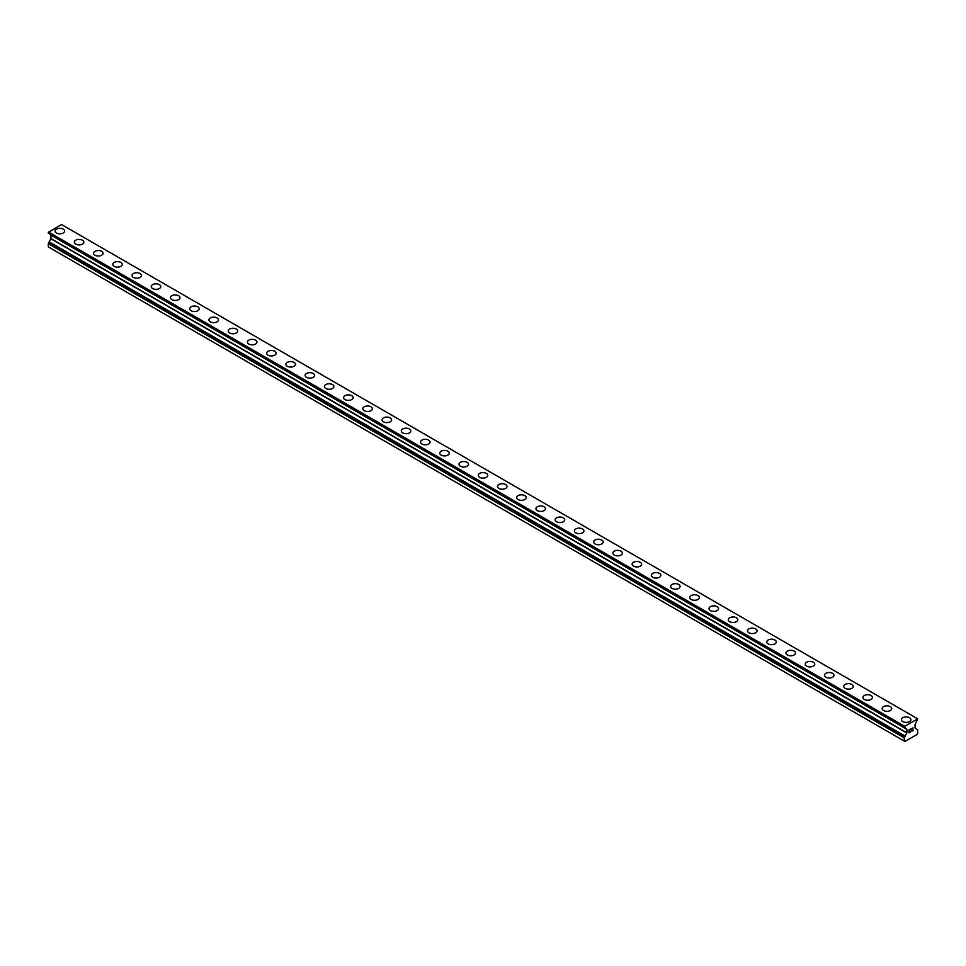 <?xml version="1.0" encoding="UTF-8"?>
<svg xmlns="http://www.w3.org/2000/svg" width="966" height="966" viewBox="0 0 966 966"><rect width="100%" height="100%" fill="white"/><g stroke="black" fill="none" stroke-linecap="round" stroke-linejoin="round"><path stroke-width="1.45" d="M55.086 231.055A4.758 2.753 180 0 1 58.02 228.519A4.758 2.753 180 0 1 63.213 229.111A4.758 2.753 180 0 1 64.601 231.055A4.758 2.753 180 0 1 61.667 233.591A4.758 2.753 180 0 1 56.475 232.999A4.758 2.753 180 0 1 55.086 231.055A4.758 2.753 180 0 1 58.02 228.519A4.758 2.753 180 0 1 63.213 229.123A4.758 2.753 180 0 1 64.601 231.055M74.31 242.164A4.758 2.753 180 0 1 77.256 239.616A4.758 2.753 180 0 1 82.436 240.22A4.758 2.753 180 0 1 83.837 242.164A4.758 2.753 180 0 1 80.903 244.7A4.758 2.753 180 0 1 75.71 244.108A4.758 2.753 180 0 1 74.31 242.164A4.758 2.753 180 0 1 77.256 239.628A4.758 2.753 180 0 1 82.436 240.22A4.758 2.753 180 0 1 83.837 242.164M93.545 253.261A4.758 2.753 180 0 1 96.491 250.725A4.758 2.753 180 0 1 101.672 251.317A4.758 2.753 180 0 1 103.072 253.273A4.758 2.753 180 0 1 100.126 255.809A4.758 2.753 180 0 1 94.946 255.205A4.758 2.753 180 0 1 93.545 253.261A4.758 2.753 180 0 1 96.491 250.737A4.758 2.753 180 0 1 101.672 251.329A4.758 2.753 180 0 1 103.072 253.261M112.781 264.37A4.758 2.753 180 0 1 115.727 261.834A4.758 2.753 180 0 1 120.907 262.426A4.758 2.753 180 0 1 122.308 264.37A4.758 2.753 180 0 1 119.361 266.906A4.758 2.753 180 0 1 114.181 266.314A4.758 2.753 180 0 1 112.781 264.37A4.758 2.753 180 0 1 115.727 261.834A4.758 2.753 180 0 1 120.907 262.438A4.758 2.753 180 0 1 122.308 264.37M132.016 275.479A4.758 2.753 180 0 1 134.962 272.931A4.758 2.753 180 0 1 140.142 273.535A4.758 2.753 180 0 1 141.543 275.479A4.758 2.753 180 0 1 138.597 278.015A4.758 2.753 180 0 1 133.417 277.423A4.758 2.753 180 0 1 132.016 275.479A4.758 2.753 180 0 1 134.962 272.943A4.758 2.753 180 0 1 140.142 273.535A4.758 2.753 180 0 1 141.543 275.479M159.378 284.644A4.758 2.753 180 0 1 160.779 286.588A4.758 2.753 180 0 1 157.832 289.124A4.758 2.753 180 0 1 152.652 288.52A4.758 2.753 180 0 1 151.251 286.576A4.758 2.753 180 0 1 154.198 284.052A4.758 2.753 180 0 1 159.378 284.644M151.251 286.576A4.758 2.753 180 0 1 154.186 284.04A4.758 2.753 180 0 1 159.378 284.632A4.758 2.753 180 0 1 160.779 286.576M178.613 295.753A4.758 2.753 180 0 1 180.014 297.685A4.758 2.753 180 0 1 177.068 300.221A4.758 2.753 180 0 1 171.888 299.629A4.758 2.753 180 0 1 170.487 297.685A4.758 2.753 180 0 1 173.433 295.149A4.758 2.753 180 0 1 178.613 295.753M170.487 297.685A4.758 2.753 180 0 1 173.421 295.149A4.758 2.753 180 0 1 178.613 295.741A4.758 2.753 180 0 1 180.014 297.685M189.722 308.794A4.758 2.753 180 0 1 192.657 306.246A4.758 2.753 180 0 1 197.849 306.85A4.758 2.753 180 0 1 199.238 308.794A4.758 2.753 180 0 1 196.303 311.33A4.758 2.753 180 0 1 191.111 310.738A4.758 2.753 180 0 1 189.722 308.794A4.758 2.753 180 0 1 192.669 306.258A4.758 2.753 180 0 1 197.849 306.85A4.758 2.753 180 0 1 199.238 308.794M208.958 319.903A4.758 2.753 180 0 1 211.892 317.367A4.758 2.753 180 0 1 217.084 317.959A4.758 2.753 180 0 1 218.473 319.903M217.084 317.947A4.758 2.753 180 0 1 218.473 319.891A4.758 2.753 180 0 1 215.539 322.439A4.758 2.753 180 0 1 210.346 321.835A4.758 2.753 180 0 1 208.958 319.891A4.758 2.753 180 0 1 211.892 317.355A4.758 2.753 180 0 1 217.084 317.947M228.193 331A4.758 2.753 180 0 1 231.128 328.464A4.758 2.753 180 0 1 236.32 329.056A4.758 2.753 180 0 1 237.708 331A4.758 2.753 180 0 1 234.774 333.536A4.758 2.753 180 0 1 229.582 332.944A4.758 2.753 180 0 1 228.193 331A4.758 2.753 180 0 1 231.128 328.464A4.758 2.753 180 0 1 236.32 329.068A4.758 2.753 180 0 1 237.708 331M247.429 342.109A4.758 2.753 180 0 1 250.363 339.561A4.758 2.753 180 0 1 255.555 340.165A4.758 2.753 180 0 1 256.944 342.109A4.758 2.753 180 0 1 254.01 344.645A4.758 2.753 180 0 1 248.817 344.053A4.758 2.753 180 0 1 247.429 342.109A4.758 2.753 180 0 1 250.363 339.573A4.758 2.753 180 0 1 255.555 340.165A4.758 2.753 180 0 1 256.944 342.109M266.664 353.206A4.758 2.753 180 0 1 269.599 350.67A4.758 2.753 180 0 1 274.791 351.262A4.758 2.753 180 0 1 276.179 353.218A4.758 2.753 180 0 1 273.245 355.754A4.758 2.753 180 0 1 268.053 355.15A4.758 2.753 180 0 1 266.664 353.206A4.758 2.753 180 0 1 269.599 350.682A4.758 2.753 180 0 1 274.791 351.274A4.758 2.753 180 0 1 276.179 353.206M285.9 364.315A4.758 2.753 180 0 1 288.834 361.779A4.758 2.753 180 0 1 294.026 362.371A4.758 2.753 180 0 1 295.415 364.315A4.758 2.753 180 0 1 292.481 366.851A4.758 2.753 180 0 1 287.288 366.259A4.758 2.753 180 0 1 285.9 364.315A4.758 2.753 180 0 1 288.834 361.779A4.758 2.753 180 0 1 294.026 362.383A4.758 2.753 180 0 1 295.415 364.315M305.123 375.424A4.758 2.753 180 0 1 308.069 372.876A4.758 2.753 180 0 1 313.25 373.48A4.758 2.753 180 0 1 314.65 375.424A4.758 2.753 180 0 1 311.716 377.96A4.758 2.753 180 0 1 306.524 377.368A4.758 2.753 180 0 1 305.123 375.424A4.758 2.753 180 0 1 308.069 372.888A4.758 2.753 180 0 1 313.25 373.48A4.758 2.753 180 0 1 314.65 375.424M324.359 386.521A4.758 2.753 180 0 1 327.305 383.985A4.758 2.753 180 0 1 332.485 384.577A4.758 2.753 180 0 1 333.886 386.533A4.758 2.753 180 0 1 330.952 389.069A4.758 2.753 180 0 1 325.759 388.465A4.758 2.753 180 0 1 324.359 386.521A4.758 2.753 180 0 1 327.305 383.997A4.758 2.753 180 0 1 332.485 384.589A4.758 2.753 180 0 1 333.886 386.521M343.594 397.63A4.758 2.753 180 0 1 346.54 395.094A4.758 2.753 180 0 1 351.721 395.686A4.758 2.753 180 0 1 353.121 397.63A4.758 2.753 180 0 1 350.175 400.165A4.758 2.753 180 0 1 344.995 399.574A4.758 2.753 180 0 1 343.594 397.63A4.758 2.753 180 0 1 346.54 395.094A4.758 2.753 180 0 1 351.721 395.698A4.758 2.753 180 0 1 353.121 397.63M362.83 408.739A4.758 2.753 180 0 1 365.776 406.191A4.758 2.753 180 0 1 370.956 406.795A4.758 2.753 180 0 1 372.357 408.739A4.758 2.753 180 0 1 369.41 411.275A4.758 2.753 180 0 1 364.23 410.683A4.758 2.753 180 0 1 362.83 408.739A4.758 2.753 180 0 1 365.776 406.203A4.758 2.753 180 0 1 370.956 406.795A4.758 2.753 180 0 1 372.357 408.739M382.065 419.836A4.758 2.753 180 0 1 385.011 417.3A4.758 2.753 180 0 1 390.192 417.892A4.758 2.753 180 0 1 391.592 419.848A4.758 2.753 180 0 1 388.646 422.384A4.758 2.753 180 0 1 383.466 421.78A4.758 2.753 180 0 1 382.065 419.836A4.758 2.753 180 0 1 385.011 417.312A4.758 2.753 180 0 1 390.192 417.904A4.758 2.753 180 0 1 391.592 419.836M401.301 430.945A4.758 2.753 180 0 1 404.235 428.409A4.758 2.753 180 0 1 409.427 429.001A4.758 2.753 180 0 1 410.828 430.945A4.758 2.753 180 0 1 407.881 433.48A4.758 2.753 180 0 1 402.701 432.889A4.758 2.753 180 0 1 401.301 430.945A4.758 2.753 180 0 1 404.247 428.409A4.758 2.753 180 0 1 409.427 429.013A4.758 2.753 180 0 1 410.828 430.945M420.536 442.054A4.758 2.753 180 0 1 423.47 439.506A4.758 2.753 180 0 1 428.663 440.11A4.758 2.753 180 0 1 430.051 442.054A4.758 2.753 180 0 1 427.117 444.589A4.758 2.753 180 0 1 421.925 443.998A4.758 2.753 180 0 1 420.536 442.054A4.758 2.753 180 0 1 423.482 439.518A4.758 2.753 180 0 1 428.663 440.11A4.758 2.753 180 0 1 430.051 442.054M447.898 451.219A4.758 2.753 180 0 1 449.287 453.163A4.758 2.753 180 0 1 446.352 455.698A4.758 2.753 180 0 1 441.16 455.095A4.758 2.753 180 0 1 439.772 453.151A4.758 2.753 180 0 1 442.706 450.627A4.758 2.753 180 0 1 447.898 451.219M439.772 453.151A4.758 2.753 180 0 1 442.706 450.615A4.758 2.753 180 0 1 447.898 451.207A4.758 2.753 180 0 1 449.287 453.151M467.133 462.328A4.758 2.753 180 0 1 468.522 464.26A4.758 2.753 180 0 1 465.588 466.795A4.758 2.753 180 0 1 460.396 466.204A4.758 2.753 180 0 1 459.007 464.26A4.758 2.753 180 0 1 461.941 461.724A4.758 2.753 180 0 1 467.133 462.328M459.007 464.26A4.758 2.753 180 0 1 461.941 461.724A4.758 2.753 180 0 1 467.133 462.316A4.758 2.753 180 0 1 468.522 464.26M478.242 475.369A4.758 2.753 180 0 1 481.177 472.821A4.758 2.753 180 0 1 486.369 473.425A4.758 2.753 180 0 1 487.758 475.369A4.758 2.753 180 0 1 484.823 477.904A4.758 2.753 180 0 1 479.631 477.313A4.758 2.753 180 0 1 478.242 475.369A4.758 2.753 180 0 1 481.177 472.833A4.758 2.753 180 0 1 486.369 473.425A4.758 2.753 180 0 1 487.758 475.369M497.478 486.478A4.758 2.753 180 0 1 500.412 483.942A4.758 2.753 180 0 1 505.604 484.534A4.758 2.753 180 0 1 506.993 486.478M505.604 484.521A4.758 2.753 180 0 1 506.993 486.466A4.758 2.753 180 0 1 504.059 489.013A4.758 2.753 180 0 1 498.867 488.41A4.758 2.753 180 0 1 497.478 486.466A4.758 2.753 180 0 1 500.412 483.93A4.758 2.753 180 0 1 505.604 484.521M516.713 497.575A4.758 2.753 180 0 1 519.648 495.039A4.758 2.753 180 0 1 524.84 495.63A4.758 2.753 180 0 1 526.229 497.575A4.758 2.753 180 0 1 523.294 500.11A4.758 2.753 180 0 1 518.102 499.519A4.758 2.753 180 0 1 516.713 497.575A4.758 2.753 180 0 1 519.648 495.039A4.758 2.753 180 0 1 524.84 495.643A4.758 2.753 180 0 1 526.229 497.575M535.949 508.684A4.758 2.753 180 0 1 538.883 506.136A4.758 2.753 180 0 1 544.075 506.739A4.758 2.753 180 0 1 545.464 508.684A4.758 2.753 180 0 1 542.53 511.219A4.758 2.753 180 0 1 537.337 510.628A4.758 2.753 180 0 1 535.949 508.684A4.758 2.753 180 0 1 538.883 506.148A4.758 2.753 180 0 1 544.075 506.739A4.758 2.753 180 0 1 545.464 508.684M555.172 519.78A4.758 2.753 180 0 1 558.119 517.245A4.758 2.753 180 0 1 563.299 517.836A4.758 2.753 180 0 1 564.699 519.793A4.758 2.753 180 0 1 561.765 522.328A4.758 2.753 180 0 1 556.573 521.725A4.758 2.753 180 0 1 555.172 519.78A4.758 2.753 180 0 1 558.119 517.257A4.758 2.753 180 0 1 563.299 517.848A4.758 2.753 180 0 1 564.699 519.78M574.408 530.889A4.758 2.753 180 0 1 577.354 528.354A4.758 2.753 180 0 1 582.534 528.945A4.758 2.753 180 0 1 583.935 530.889A4.758 2.753 180 0 1 580.989 533.425A4.758 2.753 180 0 1 575.808 532.834A4.758 2.753 180 0 1 574.408 530.889A4.758 2.753 180 0 1 577.354 528.354A4.758 2.753 180 0 1 582.534 528.957A4.758 2.753 180 0 1 583.935 530.889M593.643 541.998A4.758 2.753 180 0 1 596.59 539.451A4.758 2.753 180 0 1 601.77 540.054A4.758 2.753 180 0 1 603.17 541.998A4.758 2.753 180 0 1 600.224 544.534A4.758 2.753 180 0 1 595.044 543.943A4.758 2.753 180 0 1 593.643 541.998A4.758 2.753 180 0 1 596.59 539.463A4.758 2.753 180 0 1 601.77 540.054A4.758 2.753 180 0 1 603.17 541.998M612.879 553.095A4.758 2.753 180 0 1 615.825 550.56A4.758 2.753 180 0 1 621.005 551.151A4.758 2.753 180 0 1 622.406 553.107A4.758 2.753 180 0 1 619.46 555.643A4.758 2.753 180 0 1 614.279 555.039A4.758 2.753 180 0 1 612.879 553.095A4.758 2.753 180 0 1 615.825 550.572A4.758 2.753 180 0 1 621.005 551.163A4.758 2.753 180 0 1 622.406 553.095M632.114 564.204A4.758 2.753 180 0 1 635.048 561.669A4.758 2.753 180 0 1 640.241 562.26A4.758 2.753 180 0 1 641.641 564.204A4.758 2.753 180 0 1 638.695 566.74A4.758 2.753 180 0 1 633.515 566.148A4.758 2.753 180 0 1 632.114 564.204A4.758 2.753 180 0 1 635.06 561.669A4.758 2.753 180 0 1 640.241 562.272A4.758 2.753 180 0 1 641.641 564.204M651.35 575.313A4.758 2.753 180 0 1 654.284 572.766A4.758 2.753 180 0 1 659.476 573.369A4.758 2.753 180 0 1 660.877 575.313A4.758 2.753 180 0 1 657.931 577.849A4.758 2.753 180 0 1 652.75 577.257A4.758 2.753 180 0 1 651.35 575.313A4.758 2.753 180 0 1 654.296 572.778A4.758 2.753 180 0 1 659.476 573.369A4.758 2.753 180 0 1 660.877 575.313M670.585 586.41A4.758 2.753 180 0 1 673.519 583.875A4.758 2.753 180 0 1 678.712 584.466A4.758 2.753 180 0 1 680.1 586.422A4.758 2.753 180 0 1 677.166 588.958A4.758 2.753 180 0 1 671.974 588.354A4.758 2.753 180 0 1 670.585 586.41A4.758 2.753 180 0 1 673.531 583.875A4.758 2.753 180 0 1 678.712 584.478A4.758 2.753 180 0 1 680.1 586.41M689.821 597.519A4.758 2.753 180 0 1 692.755 594.984A4.758 2.753 180 0 1 697.947 595.575A4.758 2.753 180 0 1 699.336 597.519A4.758 2.753 180 0 1 696.401 600.055A4.758 2.753 180 0 1 691.209 599.463A4.758 2.753 180 0 1 689.821 597.519A4.758 2.753 180 0 1 692.755 594.984A4.758 2.753 180 0 1 697.947 595.587A4.758 2.753 180 0 1 699.336 597.519M709.056 608.628A4.758 2.753 180 0 1 711.99 606.08A4.758 2.753 180 0 1 717.183 606.684A4.758 2.753 180 0 1 718.571 608.628A4.758 2.753 180 0 1 715.637 611.164A4.758 2.753 180 0 1 710.445 610.572A4.758 2.753 180 0 1 709.056 608.628A4.758 2.753 180 0 1 711.99 606.093A4.758 2.753 180 0 1 717.183 606.684A4.758 2.753 180 0 1 718.571 608.628M736.418 617.793A4.758 2.753 180 0 1 737.807 619.737A4.758 2.753 180 0 1 734.872 622.273A4.758 2.753 180 0 1 729.68 621.669A4.758 2.753 180 0 1 728.292 619.725A4.758 2.753 180 0 1 731.226 617.189A4.758 2.753 180 0 1 736.418 617.793M728.292 619.725A4.758 2.753 180 0 1 731.226 617.189A4.758 2.753 180 0 1 736.418 617.781A4.758 2.753 180 0 1 737.807 619.725M755.654 628.902A4.758 2.753 180 0 1 757.042 630.834A4.758 2.753 180 0 1 754.108 633.37A4.758 2.753 180 0 1 748.916 632.778A4.758 2.753 180 0 1 747.527 630.834A4.758 2.753 180 0 1 750.461 628.298A4.758 2.753 180 0 1 755.654 628.902M747.527 630.834A4.758 2.753 180 0 1 750.461 628.298A4.758 2.753 180 0 1 755.654 628.89A4.758 2.753 180 0 1 757.042 630.834M766.763 641.943A4.758 2.753 180 0 1 769.697 639.395A4.758 2.753 180 0 1 774.889 639.999A4.758 2.753 180 0 1 776.278 641.943A4.758 2.753 180 0 1 773.343 644.479A4.758 2.753 180 0 1 768.151 643.887A4.758 2.753 180 0 1 766.763 641.943A4.758 2.753 180 0 1 769.697 639.407A4.758 2.753 180 0 1 774.889 639.999A4.758 2.753 180 0 1 776.278 641.943M785.986 653.052A4.758 2.753 180 0 1 788.932 650.504A4.758 2.753 180 0 1 794.112 651.108A4.758 2.753 180 0 1 795.513 653.052M794.112 651.096A4.758 2.753 180 0 1 795.513 653.04A4.758 2.753 180 0 1 792.579 655.588A4.758 2.753 180 0 1 787.387 654.984A4.758 2.753 180 0 1 785.986 653.04A4.758 2.753 180 0 1 788.932 650.504A4.758 2.753 180 0 1 794.112 651.096M805.221 664.149A4.758 2.753 180 0 1 808.168 661.613A4.758 2.753 180 0 1 813.348 662.205A4.758 2.753 180 0 1 814.749 664.149A4.758 2.753 180 0 1 811.814 666.685A4.758 2.753 180 0 1 806.622 666.093A4.758 2.753 180 0 1 805.221 664.149A4.758 2.753 180 0 1 808.168 661.613A4.758 2.753 180 0 1 813.348 662.217A4.758 2.753 180 0 1 814.749 664.149M824.457 675.258A4.758 2.753 180 0 1 827.403 672.71A4.758 2.753 180 0 1 832.583 673.314A4.758 2.753 180 0 1 833.984 675.258A4.758 2.753 180 0 1 831.038 677.794A4.758 2.753 180 0 1 825.858 677.202A4.758 2.753 180 0 1 824.457 675.258A4.758 2.753 180 0 1 827.403 672.722A4.758 2.753 180 0 1 832.583 673.314A4.758 2.753 180 0 1 833.984 675.258M843.692 686.355A4.758 2.753 180 0 1 846.639 683.819A4.758 2.753 180 0 1 851.819 684.411A4.758 2.753 180 0 1 853.22 686.367A4.758 2.753 180 0 1 850.273 688.903A4.758 2.753 180 0 1 845.093 688.299A4.758 2.753 180 0 1 843.692 686.355A4.758 2.753 180 0 1 846.639 683.819A4.758 2.753 180 0 1 851.819 684.423A4.758 2.753 180 0 1 853.22 686.355M862.928 697.464A4.758 2.753 180 0 1 865.874 694.928A4.758 2.753 180 0 1 871.054 695.52A4.758 2.753 180 0 1 872.455 697.464A4.758 2.753 180 0 1 869.509 700A4.758 2.753 180 0 1 864.328 699.408A4.758 2.753 180 0 1 862.928 697.464A4.758 2.753 180 0 1 865.874 694.928A4.758 2.753 180 0 1 871.054 695.532A4.758 2.753 180 0 1 872.455 697.464M882.163 708.573A4.758 2.753 180 0 1 885.097 706.025A4.758 2.753 180 0 1 890.29 706.629A4.758 2.753 180 0 1 891.69 708.573A4.758 2.753 180 0 1 888.744 711.109A4.758 2.753 180 0 1 883.564 710.517A4.758 2.753 180 0 1 882.163 708.573A4.758 2.753 180 0 1 885.11 706.037A4.758 2.753 180 0 1 890.29 706.629A4.758 2.753 180 0 1 891.69 708.573M901.399 719.67A4.758 2.753 180 0 1 904.333 717.134A4.758 2.753 180 0 1 909.525 717.726A4.758 2.753 180 0 1 910.914 719.682A4.758 2.753 180 0 1 907.98 722.218A4.758 2.753 180 0 1 902.787 721.614A4.758 2.753 180 0 1 901.399 719.67A4.758 2.753 180 0 1 904.345 717.134A4.758 2.753 180 0 1 909.525 717.738A4.758 2.753 180 0 1 910.914 719.67M909.163 729.946L909.163 731.165L909.163 729.946L910.515 729.161L909.163 729.946M909.163 731.165L909.9 730.743M909.912 730.948L909.163 731.371L909.9 730.936M909.163 731.371L909.163 732.59L909.163 731.371M909.163 732.59L910.515 731.805M908.994 732.892L910.515 732.011L908.994 732.892L908.994 729.849L910.515 728.968M911.578 729.125L912.979 727.833M912.991 728.726L912.616 729.511L912.979 728.726M912.616 729.511L911.795 731.069L912.604 729.511M911.795 731.069L913.232 730.248M911.421 731.479L913.232 730.441L911.421 731.491L912.93 728.449L911.868 728.521L912.81 727.978M48.336 233.18L905.045 727.652L906.881 729.306L906.881 732.747L904.236 737.855L904.236 741.055L904.961 741.465L916.976 734.522L917.7 733.279L917.664 729.982L915.056 728.026L915.056 724.597L917.7 718.909L904.273 726.541L48.336 232.371L48.336 233.18L904.273 727.35L48.3 233.084M904.236 727.253L904.273 726.541M49.157 233.651L905.057 728.147M50.872 234.992L906.808 729.161L50.872 234.992L50.944 238.578L48.3 243.686L48.3 246.885L904.236 741.055M917.458 718.704L61.522 224.535L48.336 232.371M904.478 726.203L48.542 232.033M905.057 736.261L49.121 242.092M904.236 726.686L48.3 232.516M906.881 729.306L50.944 235.136M906.881 732.747L50.944 238.578M906.808 732.989L50.872 238.807M905.057 736.032L49.121 241.862M905.045 736.515L49.109 242.345M904.285 737.698L48.348 243.529M904.236 737.855L48.3 243.686"/></g></svg>
